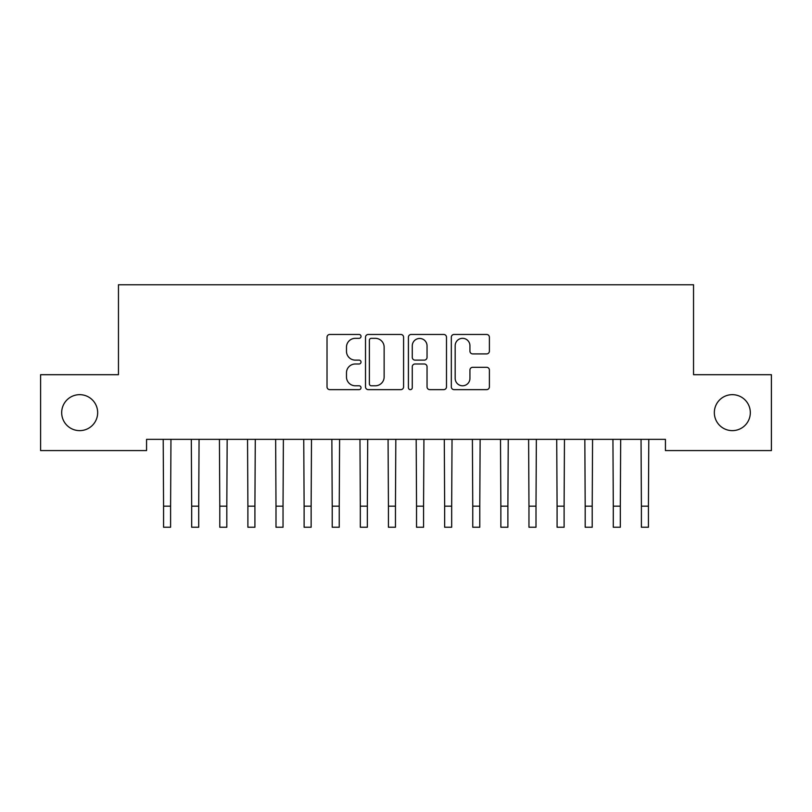 <?xml version="1.0" encoding="UTF-8"?>
<svg xmlns="http://www.w3.org/2000/svg" width="812" height="812" viewBox="0 0 812 812"><rect width="100%" height="100%" fill="white"/><g stroke="black" fill="none" stroke-linecap="round" stroke-linejoin="round"><path stroke-width="1.22" d="M361.025 336.391A1.928 1.928 0 0 0 359.097 334.463L329.784 334.463A2.761 2.761 0 0 0 327.023 337.224L327.023 386.888A2.761 2.761 0 0 0 329.784 389.638L359.097 389.638A1.928 1.928 0 0 0 361.025 387.71A1.928 1.928 0 0 0 359.097 385.781L355.301 385.781A8.83 8.83 0 0 1 346.48 376.951L346.48 372.809A8.83 8.83 0 0 1 355.301 363.989L359.097 363.989A1.928 1.928 0 0 0 361.025 362.05A1.928 1.928 0 0 0 359.097 360.122L355.301 360.122A8.83 8.83 0 0 1 346.48 351.291L346.48 347.15A8.83 8.83 0 0 1 355.301 338.33L359.097 338.33A1.928 1.928 0 0 0 361.025 336.391M714.337 412.648A17.986 17.986 0 0 0 732.333 430.634A17.986 17.986 0 0 0 750.318 412.648A17.986 17.986 0 0 0 732.333 394.662A17.986 17.986 0 0 0 714.337 412.648M61.682 412.648A17.986 17.986 0 0 0 79.667 430.634A17.986 17.986 0 0 0 97.663 412.648A17.986 17.986 0 0 0 79.667 394.662A17.986 17.986 0 0 0 61.682 412.648M486.632 353.91A2.761 2.761 0 0 0 489.392 351.16L489.392 337.224A2.761 2.761 0 0 0 486.632 334.463L454.07 334.463A2.761 2.761 0 0 0 451.32 337.224L451.32 386.888A2.761 2.761 0 0 0 454.07 389.638L486.632 389.638A2.761 2.761 0 0 0 489.392 386.888L489.392 370.059A2.761 2.761 0 0 0 486.632 367.298L472.696 367.298A2.761 2.761 0 0 0 469.935 370.059L469.935 378.402A7.379 7.379 0 0 1 462.556 385.781A7.379 7.379 0 0 1 455.177 378.402L455.177 345.709A7.379 7.379 0 0 1 462.556 338.33A7.379 7.379 0 0 1 469.935 345.709L469.935 351.16A2.761 2.761 0 0 0 472.696 353.91L486.632 353.91M665.434 439.353L146.566 439.353L146.566 450.589L40.6 450.589L40.6 374.697L118.461 374.697L118.461 284.758L693.539 284.758L693.539 374.697L771.4 374.697L771.4 450.589L665.434 450.589L665.434 439.353M403.584 337.224A2.761 2.761 0 0 0 400.823 334.463L368.272 334.463A2.761 2.761 0 0 0 365.512 337.224L365.512 386.888A2.761 2.761 0 0 0 368.272 389.638L400.823 389.638A2.761 2.761 0 0 0 403.584 386.888L403.584 337.224M411.176 334.463L443.728 334.463A2.761 2.761 0 0 1 446.488 337.224L446.488 386.888A2.761 2.761 0 0 1 443.728 389.638L429.792 389.638A2.761 2.761 0 0 1 427.041 386.888L427.041 366.74A2.761 2.761 0 0 0 424.28 363.989L415.033 363.989A2.761 2.761 0 0 0 412.273 366.74L412.273 387.71A1.928 1.928 0 0 1 410.344 389.638A1.928 1.928 0 0 1 408.416 387.71L408.416 337.224A2.761 2.761 0 0 1 411.176 334.463M371.307 338.33A1.928 1.928 0 0 0 369.379 340.258L369.379 383.853A1.928 1.928 0 0 0 371.307 385.781L375.306 385.781A8.83 8.83 0 0 0 384.137 376.951L384.137 347.15A8.83 8.83 0 0 0 375.306 338.33L371.307 338.33M427.041 345.841A7.379 7.379 0 0 0 419.662 338.462A7.379 7.379 0 0 0 412.273 345.841L412.273 357.361A2.761 2.761 0 0 0 415.033 360.122L424.28 360.122A2.761 2.761 0 0 0 427.041 357.361L427.041 345.841M163.212 439.353L163.567 506.16L170.601 506.16L170.956 439.353M163.567 506.16L163.567 527.242L170.601 527.242L170.601 506.16M191.317 439.353L191.683 506.16L198.707 506.16L199.062 439.353M191.683 506.16L191.683 527.242L198.707 527.242L198.707 506.16M219.433 439.353L219.788 506.16L226.812 506.16L227.167 439.353M219.788 506.16L219.788 527.242L226.812 527.242L226.812 506.16M247.538 439.353L247.893 506.16L254.917 506.16L255.283 439.353M247.893 506.16L247.893 527.242L254.917 527.242L254.917 506.16M275.644 439.353L275.999 506.16L283.033 506.16L283.388 439.353M275.999 506.16L275.999 527.242L283.033 527.242L283.033 506.16M303.749 439.353L304.114 506.16L311.138 506.16L311.493 439.353M304.114 506.16L304.114 527.242L311.138 527.242L311.138 506.16M331.864 439.353L332.22 506.16L339.243 506.16L339.599 439.353M332.22 506.16L332.22 527.242L339.243 527.242L339.243 506.16M359.97 439.353L360.325 506.16L367.349 506.16L367.704 439.353M360.325 506.16L360.325 527.242L367.349 527.242L367.349 506.16M388.075 439.353L388.43 506.16L395.464 506.16L395.82 439.353M388.43 506.16L388.43 527.242L395.464 527.242L395.464 506.16M416.18 439.353L416.536 506.16L423.57 506.16L423.925 439.353M416.536 506.16L416.536 527.242L423.57 527.242L423.57 506.16M444.296 439.353L444.651 506.16L451.675 506.16L452.03 439.353M444.651 506.16L444.651 527.242L451.675 527.242L451.675 506.16M472.401 439.353L472.757 506.16L479.78 506.16L480.136 439.353M472.757 506.16L472.757 527.242L479.78 527.242L479.78 506.16M500.507 439.353L500.862 506.16L507.886 506.16L508.251 439.353M500.862 506.16L500.862 527.242L507.886 527.242L507.886 506.16M528.612 439.353L528.967 506.16L536.001 506.16L536.356 439.353M528.967 506.16L528.967 527.242L536.001 527.242L536.001 506.16M556.717 439.353L557.083 506.16L564.107 506.16L564.462 439.353M557.083 506.16L557.083 527.242L564.107 527.242L564.107 506.16M584.833 439.353L585.188 506.16L592.212 506.16L592.567 439.353M585.188 506.16L585.188 527.242L592.212 527.242L592.212 506.16M612.938 439.353L613.293 506.16L620.317 506.16L620.683 439.353M613.293 506.16L613.293 527.242L620.317 527.242L620.317 506.16M641.044 439.353L641.399 506.16L648.433 506.16L648.788 439.353M641.399 506.16L641.399 527.242L648.433 527.242L648.433 506.16M163.567 527.242L170.601 527.242M191.683 527.242L198.707 527.242M219.788 527.242L226.812 527.242M247.893 527.242L254.917 527.242M275.999 527.242L283.033 527.242M304.114 527.242L311.138 527.242M332.22 527.242L339.243 527.242M360.325 527.242L367.349 527.242M388.43 527.242L395.464 527.242M416.536 527.242L423.57 527.242M444.651 527.242L451.675 527.242M472.757 527.242L479.78 527.242M500.862 527.242L507.886 527.242M528.967 527.242L536.001 527.242M557.083 527.242L564.107 527.242M585.188 527.242L592.212 527.242M613.293 527.242L620.317 527.242M641.399 527.242L648.433 527.242"/></g></svg>
